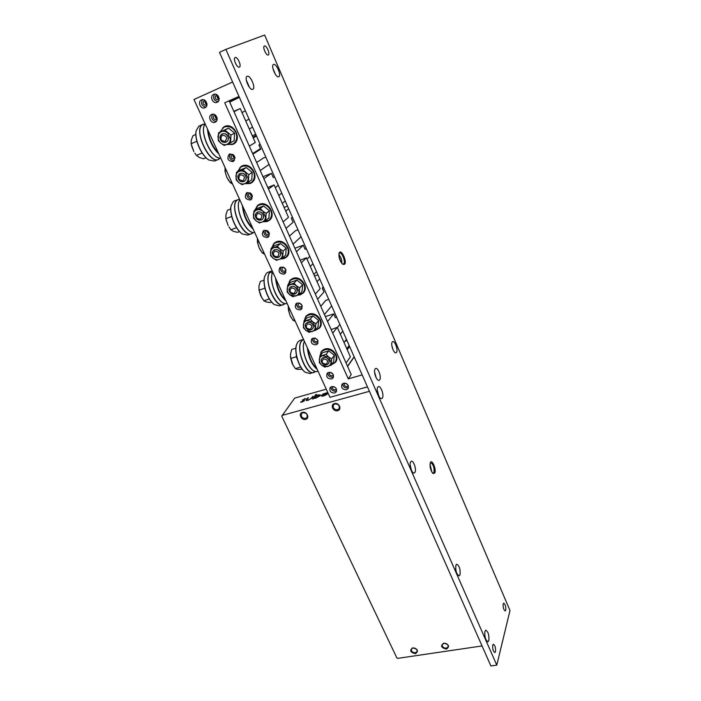 <?xml version="1.0" encoding="UTF-8"?>
<svg xmlns="http://www.w3.org/2000/svg" width="701" height="701" viewBox="0 0 701 701"><rect width="100%" height="100%" fill="white"/><g stroke="black" fill="none" stroke-linecap="round" stroke-linejoin="round"><path stroke-width="1.05" d="M443.707 643.159C449.026 644.482 449.928 646.453 446.414 649.091C441.113 647.777 440.21 645.796 443.707 643.159M446.318 648.188L448.141 646.9C448.298 644.605 446.94 643.387 444.066 643.246L442.252 644.517C442.077 646.821 443.426 648.039 446.318 648.188M412.714 647.838C417.91 649.144 418.821 651.089 415.448 653.674C410.26 652.368 409.349 650.423 412.714 647.838M415.36 652.789L417.077 651.606C417.288 649.319 415.947 648.092 413.082 647.926L411.373 649.1C411.154 651.387 412.486 652.613 415.36 652.789M334.456 403.61C338.942 402.19 342.298 409.586 337.663 410.646C333.194 412.048 329.829 404.696 334.456 403.61M337.593 409.752L339.004 408.823C339.906 405.677 338.548 404.039 334.92 403.899L333.536 404.81C332.607 407.947 333.965 409.594 337.593 409.752M302.429 412.407C306.784 411.031 310.166 418.287 305.662 419.312C301.342 420.679 297.943 413.459 302.429 412.407M305.61 418.436L306.915 417.594C307.844 414.51 306.512 412.871 302.92 412.687L301.64 413.502C300.685 416.596 302.008 418.234 305.61 418.436M317.939 340.721L316.826 341.755C314.328 341.641 313.478 340.493 314.267 338.311L314.6 338.031M315.327 338.206L317.614 340.055M348.239 385.515L347.091 386.575C344.708 386.479 343.84 385.401 344.463 383.333L344.673 383.114M345.619 383.281L347.731 384.7M219.185 99.007L218.283 99.822C215.058 99.437 214.366 97.895 216.206 95.213L217.371 95.082C216.653 96.992 217.266 98.315 219.159 99.034M206.979 104.537L206.19 105.229C202.966 104.852 202.265 103.327 204.079 100.672L205.113 100.515M205.209 100.593C204.622 102.416 205.218 103.687 206.988 104.414M302.157 305.846L301.053 306.898C298.46 306.758 297.618 305.557 298.538 303.288L298.994 302.963M299.537 303.121L301.947 305.321M217.196 118.881L216.32 119.669C213.157 119.301 212.447 117.794 214.191 115.157L215.233 114.982M215.303 115.025C214.76 116.883 215.382 118.136 217.196 118.793M333.361 374.825L332.248 375.824C329.838 375.727 328.979 374.623 329.654 372.538L329.873 372.31M330.811 372.511L332.879 373.992M285.99 270.165L284.904 271.217C282.205 271.042 281.381 269.789 282.442 267.44L283.038 267.09M283.432 267.23L285.868 269.762M269.429 233.661L268.369 234.677C265.565 234.476 264.768 233.153 265.977 230.725L266.704 230.384M266.976 230.498C266.941 232.154 267.738 233.109 269.359 233.372M252.456 196.289L251.44 197.27C248.513 197.016 247.742 195.64 249.127 193.134L249.977 192.819M250.152 192.906C249.942 194.676 250.704 195.737 252.421 196.105M235.045 158.049L234.09 158.943C231.05 158.636 230.314 157.199 231.865 154.614L232.828 154.369M232.934 154.43C232.557 156.262 233.258 157.427 235.037 157.927M336.41 388.924L335.297 389.887C332.931 389.791 332.064 388.713 332.703 386.654L332.87 386.47M333.939 386.689L335.832 388.003M331.696 386.593L330.224 387.557C329.137 391.044 330.609 392.875 334.631 393.051L336.138 392.061C337.19 388.573 335.709 386.75 331.696 386.593M330.96 386.908C331.091 389.949 332.738 391.377 335.902 391.202L336.673 390.869M229.613 154.045L229.253 154.22C226.607 158.592 227.86 161.046 233.021 161.563L233.433 161.361C236.035 156.98 234.756 154.535 229.613 154.045M230.191 153.869C228.71 157.865 230.068 160.117 234.274 160.634M247.111 192.652L246.515 192.959C244.167 197.218 245.481 199.557 250.441 199.995L251.081 199.654C253.376 195.395 252.062 193.055 247.111 192.652M247.4 192.547C246.253 196.56 247.751 198.663 251.887 198.839M264.189 230.331L263.383 230.778C261.324 234.896 262.673 237.14 267.44 237.499L268.29 237.026C270.314 232.898 268.947 230.664 264.189 230.331M264.216 230.322C263.401 234.283 265.004 236.228 269.026 236.141L269.053 236.132M280.864 267.116L279.865 267.694C278.069 271.681 279.454 273.819 284.036 274.117L285.079 273.513C286.84 269.526 285.438 267.396 280.864 267.116M280.663 267.195C280.111 270.945 281.732 272.768 285.544 272.636L285.798 272.54M328.603 372.433L327.165 373.37C326.009 376.919 327.472 378.785 331.564 378.961L333.036 378.005C334.158 374.457 332.677 372.599 328.603 372.433M327.893 372.739C327.963 375.859 329.61 377.331 332.844 377.156L333.588 376.831M211.676 114.473L211.571 114.526C207.356 116.357 211.062 124.217 215.172 122.193L215.33 122.114C219.501 120.257 215.777 112.44 211.676 114.473M212.569 114.228C210.756 118.18 211.974 120.59 216.206 121.466M297.154 303.042L295.988 303.752C294.42 307.59 295.848 309.64 300.247 309.886L301.456 309.15C302.981 305.303 301.544 303.27 297.154 303.042M296.751 303.209C296.427 306.749 298.074 308.44 301.684 308.291L302.122 308.107M201.45 99.954L201.441 99.954C197.104 101.698 200.81 109.812 204.981 107.726L205.034 107.7C209.327 105.921 205.612 97.851 201.45 99.954M202.475 99.682C200.556 103.582 201.704 106.044 205.919 107.078M213.612 94.469L213.612 94.469C209.213 96.239 212.911 104.414 217.144 102.302L217.196 102.276C221.542 100.48 217.827 92.339 213.612 94.469M214.62 94.197C212.622 98.158 213.77 100.655 218.072 101.671M343.525 383.237L342.009 384.244C340.931 387.749 342.412 389.581 346.452 389.738L348.003 388.713C349.045 385.208 347.556 383.377 343.525 383.237M342.719 383.596C342.842 386.654 344.498 388.082 347.678 387.898L348.528 387.513M313.058 338.145L311.743 338.969C310.403 342.658 311.849 344.612 316.09 344.822L317.43 343.972C318.745 340.274 317.29 338.329 313.058 338.145M312.488 338.381C312.374 341.711 314.03 343.288 317.439 343.122L318.052 342.859M226.388 144.599L233.328 144.248C242.739 139.569 233.915 121.895 224.408 126.548L219.886 132.121M224.285 126.601L222.515 128.134M231.619 144.625L233.845 143.924M331.328 364.862L335.271 362.505C340.441 356.967 332.204 346.39 324.765 349.072L321.505 351.148L319.84 356.292M321.584 351.052L320.795 352.708M297.785 295.217L300.3 294.814L303.051 293.149C309.439 287.62 300.913 275.178 292.895 278.402L290.345 279.909L288.006 284.965M290.468 279.804L289.382 281.513M315.073 330.451L319.367 328.217C325.124 322.662 316.729 311.209 309.018 314.153L306.083 315.958L304.094 321.014M306.179 315.853L305.25 317.544M262.682 221.823L267.247 221.525L269.105 220.5C276.93 215.233 268.185 200.433 259.484 204.315L257.854 205.183L254.752 210.318M258.073 205.034L256.645 206.725M267.721 220.999L269.683 220.009M244.702 183.697L250.108 183.539L251.449 182.847C260.053 177.826 251.256 161.659 242.16 165.909L241.083 166.452L237.525 171.675M241.363 166.286L239.76 167.916M249.906 183.303L252.01 182.444M280.365 258.993L283.966 258.608L286.306 257.249C293.386 251.817 284.737 238.261 276.387 241.801L274.275 242.993L271.567 248.075M274.433 242.87L273.18 244.588M277.543 256.768C279.927 253.473 278.972 251.598 274.669 251.133C272.295 254.428 273.25 256.303 277.543 256.768M278.428 257.398C280.374 256.338 280.935 254.638 280.111 252.307C278.753 249.95 276.904 249.109 274.555 249.793C272.61 250.862 272.058 252.562 272.891 254.884C274.24 257.232 276.089 258.073 278.428 257.398M272.847 254.91C274.941 259.975 282.564 257.276 280.128 252.307C278.025 247.208 270.384 249.959 272.847 254.91M271.042 255.558L273.092 258.213L276.334 260.255L279.129 259.466L282.626 258.029L283.143 251.037L279.892 248.978L277.324 246.288L271.024 248.557L270.551 255.541L273.092 258.213C275.029 259.694 277.035 260.115 279.129 259.466C281.154 258.66 282.293 257.118 282.547 254.857L279.892 248.978C277.938 247.479 275.922 247.067 273.819 247.733C271.795 248.557 270.674 250.099 270.437 252.369L271.042 255.558M276.781 241.67L274.818 242.993M271.708 247.952L274.249 243.501C279.489 240.574 283.905 241.985 287.498 247.742C288.97 251.536 288.418 254.691 285.824 257.214L280.54 258.923M243.116 180.744C245.481 177.187 244.474 175.215 240.11 174.838C237.762 178.387 238.761 180.359 243.116 180.744M244.071 181.489C246.025 180.306 246.559 178.492 245.683 176.039C244.272 173.568 242.38 172.726 240.014 173.506C238.068 174.698 237.534 176.521 238.419 178.957C239.821 181.419 241.705 182.26 244.071 181.489M238.375 178.983C240.574 184.302 248.25 181.252 245.7 176.039C243.484 170.676 235.799 173.795 238.375 178.983M236.552 179.719L238.673 182.488L242.029 184.652L244.815 183.653L248.364 182.129L248.776 174.689L242.8 169.8L236.456 172.376L236.097 179.798L238.673 182.488C240.662 184.012 242.704 184.398 244.815 183.653C246.848 182.751 247.979 181.086 248.189 178.676L245.411 172.499C243.405 170.965 241.354 170.58 239.234 171.342C237.201 172.271 236.088 173.936 235.886 176.345L236.552 179.719M244.088 165.401L241.836 166.417M237.674 171.587L240.995 166.952C246.095 164.744 250.266 166.374 253.482 171.868C255.19 176.459 254.358 180.078 250.976 182.724L244.842 183.644M260.535 219.22C262.91 215.794 261.937 213.875 257.6 213.446C255.234 216.872 256.215 218.791 260.535 219.22M261.455 219.904C263.41 218.782 263.953 217.03 263.103 214.637C261.727 212.219 259.852 211.378 257.495 212.114C255.55 213.244 255.006 215.005 255.865 217.389C257.241 219.79 259.107 220.631 261.455 219.904M255.821 217.406C257.968 222.603 265.618 219.728 263.12 214.637C260.965 209.406 253.306 212.342 255.821 217.406M254.007 218.099L256.093 220.815L259.388 222.909L262.183 222.024L265.705 220.535L266.17 213.332L262.857 211.203L260.273 208.512L253.955 210.931L253.534 218.125L256.093 220.815C258.056 222.313 260.08 222.716 262.183 222.024C264.207 221.166 265.346 219.571 265.574 217.231L262.857 211.203C260.886 209.695 258.844 209.292 256.741 210.002C254.708 210.878 253.587 212.482 253.368 214.821L254.007 218.099M260.614 203.973L258.494 205.165M254.892 210.212L257.802 205.691C262.989 203.106 267.291 204.631 270.7 210.265C272.286 214.436 271.594 217.827 268.632 220.421L262.84 221.77M310.35 329.216C312.751 326.167 311.84 324.379 307.599 323.836C305.207 326.885 306.118 328.681 310.35 329.216M311.174 329.75C313.11 328.787 313.689 327.201 312.909 324.984C311.612 322.723 309.798 321.89 307.467 322.478C305.531 323.45 304.961 325.036 305.75 327.244C307.047 329.496 308.852 330.329 311.174 329.75M305.706 327.271C307.695 332.099 315.257 329.733 312.926 324.984C310.929 320.129 303.358 322.548 305.706 327.271M303.91 327.84L305.899 330.399L309.027 332.318L315.275 330.355L315.888 323.783L312.751 321.838L310.219 319.165L303.971 321.163L303.393 327.735L305.899 330.399L311.84 331.713C313.846 331.003 314.994 329.575 315.275 327.446L312.751 321.838L306.775 320.532C304.769 321.26 303.629 322.688 303.367 324.817L303.91 327.84M308.116 314.504L306.53 315.967M304.208 320.883L306.109 316.458C311.358 312.909 315.967 314.118 319.919 320.068C321.189 323.205 320.839 325.93 318.894 328.252L315.336 330.285M294.14 293.421C296.541 290.258 295.603 288.426 291.336 287.918C288.943 291.09 289.881 292.922 294.14 293.421M294.998 293.999C296.935 292.992 297.504 291.353 296.707 289.075C295.375 286.77 293.544 285.929 291.204 286.569C289.268 287.585 288.707 289.233 289.513 291.493C290.836 293.789 292.668 294.63 294.998 293.999M289.469 291.52C291.511 296.462 299.108 293.938 296.725 289.084C294.674 284.107 287.068 286.683 289.469 291.52M287.673 292.124L289.688 294.735L292.878 296.707L299.143 294.622L299.713 287.839L296.514 285.842L293.973 283.16L287.69 285.289L287.165 292.063L289.688 294.735L295.682 296.015C297.697 295.261 298.836 293.78 299.108 291.581L296.514 285.842C294.586 284.369 292.58 283.949 290.494 284.571C288.479 285.342 287.349 286.823 287.095 289.022L287.673 292.124M292.606 278.507L290.827 279.918M288.137 284.834L290.345 280.409C295.603 277.167 300.124 278.472 303.901 284.334C305.268 287.778 304.83 290.722 302.569 293.149L298.021 295.112M326.175 364.178C328.594 361.243 327.7 359.49 323.494 358.921C321.084 361.856 321.978 363.609 326.175 364.178M328.734 360.051C329.496 362.215 328.909 363.749 326.981 364.66C324.668 365.195 322.872 364.362 321.601 362.172C320.839 360.016 321.417 358.474 323.345 357.554C325.667 357.011 327.463 357.843 328.734 360.051M321.566 362.189C323.503 366.903 331.038 364.695 328.76 360.06C326.806 355.311 319.262 357.58 321.566 362.189M319.77 362.724L321.733 365.23L324.808 367.096L331.03 365.265L331.696 358.877L328.603 356.993L326.096 354.329L319.866 356.196L319.244 362.575L321.733 365.23L327.621 366.579C329.628 365.913 330.776 364.546 331.074 362.47L328.603 356.993L322.679 355.652C320.672 356.336 319.533 357.712 319.253 359.788L319.77 362.724M323.327 349.676L321.925 351.157M319.936 356.108L321.549 351.648C326.771 347.845 331.442 348.949 335.569 354.969C336.743 357.834 336.48 360.367 334.798 362.575L331.415 364.739M225.258 141.304C227.606 137.606 226.581 135.591 222.182 135.249C219.842 138.947 220.868 140.962 225.258 141.304M226.248 142.11C228.202 140.866 228.728 138.991 227.825 136.467C226.388 133.944 224.478 133.094 222.094 133.935C220.149 135.188 219.623 137.072 220.535 139.578C221.972 142.093 223.873 142.934 226.248 142.11M220.491 139.595C222.752 145.054 230.454 141.812 227.843 136.467C225.564 130.964 217.853 134.285 220.491 139.595M218.659 140.375L220.824 143.206L224.241 145.44L227.01 144.336L230.603 142.759L230.953 135.091L224.898 130.123L218.528 132.857L218.221 140.507L220.824 143.206C222.83 144.756 224.898 145.125 227.01 144.336C229.052 143.372 230.173 141.646 230.375 139.157L227.518 132.831C225.494 131.271 223.417 130.903 221.297 131.709C219.255 132.691 218.142 134.426 217.967 136.914L218.659 140.375M227.159 125.935L224.819 126.732M220.026 132.042L223.803 127.275C228.789 125.435 232.811 127.179 235.843 132.515C237.665 137.571 236.675 141.427 232.855 144.082L226.511 144.537M325.72 300.51L328.708 299.257M307.888 348.949C309.159 357.747 312.138 364.283 316.843 368.56M317.238 369.427C311.805 364.984 308.501 357.747 307.318 347.705M305.294 372.292L305.005 372.082C298.871 367.876 293.921 351.981 296.505 344.761L296.751 344.077M299.949 340.467L297.864 341.939L296.637 344.428C293.999 351.788 299.047 368.007 305.294 372.301L309.965 373.519L313.47 372.494M276.15 279.454C277.377 288.286 280.496 295.13 285.526 299.984M285.964 300.939C280.146 295.831 276.685 288.251 275.581 278.209M274.555 304.698L274.214 304.471C267.791 300.282 262.218 284.448 264.557 276.93L264.759 276.264M267.975 272.286L266.371 273.311L264.671 276.588C262.279 284.247 267.966 300.405 274.52 304.672L279.541 305.864L283.116 304.681M263.76 157.786L265.863 157.19M269.061 164.411L260.22 170.545M242.905 206.646C244.071 215.505 247.348 222.681 252.728 228.167M253.21 229.227C246.98 223.374 243.352 215.426 242.336 205.393M242.502 234.038L242.099 233.784C235.343 229.604 229.043 213.682 231.111 205.849L231.269 205.2M234.432 200.872L233.398 201.459L231.207 205.489C229.104 213.481 235.527 229.726 242.415 233.985L247.751 235.115L251.422 233.748M295.384 230.787L298.004 229.849M301.053 236.745L293.053 244.158M208.039 130.29C209.143 139.166 212.578 146.693 218.344 152.862M218.878 154.036C212.193 147.385 208.381 139.052 207.461 129.037M209.038 160.1L208.574 159.81C201.45 155.648 194.308 139.438 196.061 131.245L196.184 130.623M218.344 159.477L218.984 159.136L218.344 159.477C209.108 164.726 192.933 128.931 202.677 124.471L198.839 126.154L196.14 130.868C194.352 139.227 201.643 155.771 208.898 160.012L214.515 161.072L218.274 159.504M217.766 95.432L217.704 97.281L219.168 98.473M205.621 100.979L205.638 102.697L206.961 103.853M346.329 383.57L347.205 384.157M233.38 154.755L233.459 156.209L234.958 157.374M250.914 193.441L252.167 195.211M267.773 230.988L269.026 232.495M284.282 267.694L285.43 268.895M215.996 115.683L216.048 116.936L217.091 117.847M300.475 303.603L301.377 304.427M488.877 640.469C489.219 635.062 488.185 631.627 485.784 630.173L484.899 631.426C484.54 636.832 485.565 640.276 487.975 641.757L488.877 640.469M485.048 636.815L484.847 635.684M460.031 574.767C460.487 569.282 459.383 565.76 456.719 564.209L455.869 565.269C455.396 570.745 456.491 574.277 459.173 575.854L460.031 574.767M456.351 572.209L455.624 568.555M415.036 472.237C416.587 469.337 413.52 460.277 411.312 461.249L410.549 462.02C408.963 464.859 412.057 474.025 414.256 473.035L415.036 472.237M411.434 470.275L410.155 464.938M382.439 397.958C384.279 395.285 380.783 385.506 378.374 386.628L377.716 387.206C375.832 389.817 379.355 399.701 381.756 398.562L382.439 397.958M378.899 396.196L377.217 390.098M379.758 379.749C381.633 377.164 378.076 367.333 375.675 368.463L375.061 368.989C373.151 371.504 376.726 381.458 379.127 380.301L379.758 379.749M376.244 377.918L374.562 371.977M396.573 352.323C398.264 350.009 394.856 340.572 392.7 341.624L392.183 342.062C390.457 344.322 393.892 353.856 396.039 352.787L396.573 352.323M393.086 349.878L391.85 345.654M278.77 76.733C281.706 75.664 276.273 62.924 273.53 64.483L273.53 64.483C270.542 65.482 276.036 78.346 278.744 76.742L278.77 76.733M275.423 74.402L272.943 68.593M252.807 89.299C256.119 88.072 250.239 74.578 247.129 76.313L247.129 76.313C243.755 77.469 249.705 91.104 252.781 89.307L252.807 89.299M249.53 87.494L246.27 79.993M339.486 252.439C341.834 249.521 347.153 261.867 344.612 264.303L342.859 264.338C339.897 261.28 338.627 257.582 339.047 253.245L339.486 252.439M342.57 264.119L343.735 263.883C345.83 261.937 341.904 251.799 339.521 253.017L338.977 253.508M430.344 462.704C431.939 458.612 436.565 469.346 434.795 473.009L433.016 473.534C430.519 470.415 429.625 466.822 430.326 462.748L430.344 462.704M432.719 473.271L433.98 472.605C434.471 467.576 433.358 464.272 430.651 462.686L430.239 462.975M340.151 260.544L339.231 257.828M338.942 256.303L340.852 261.937M503.134 603.938L503.668 603.149C505.255 604.174 505.956 606.505 505.78 610.133L505.246 610.939C503.66 609.905 502.95 607.565 503.134 603.938M235.185 57.535C237.508 56.369 241.854 66.244 239.4 67.094L239.374 67.103C237.096 68.356 232.671 58.42 235.142 57.552L235.185 57.535M264.435 45.986C266.468 44.943 270.455 54.231 268.299 54.958L268.281 54.967C266.284 56.08 262.235 46.739 264.4 46.003L264.435 45.986M492.698 645.165L493.338 644.237C495.029 645.27 495.756 647.733 495.528 651.615L494.888 652.561C493.189 651.509 492.461 649.047 492.698 645.165M431.895 472.185L430.002 464.307M341.851 263.401C341.965 260.062 340.966 257.101 338.846 254.533M358.167 389.467L367.482 386.926M496.79 665.144L490.902 665.95L219.501 52.365L225.862 49.368L264.654 35.05L509.986 610.501L496.79 665.144L225.862 49.368M232.609 81.999L193.975 99.489L329.969 397.318L367.464 386.873M229.122 100.813L351.21 374.562L348.292 378.873L224.714 102.775L238.997 96.431M348.292 378.873L362.172 374.912M331.503 372.809L332.37 373.431M239.409 97.36L229.7 102.101M249.328 146.123L255.287 142.487L240.233 108.532L233.827 111.363M245.35 110.802L242.011 112.554M274.626 176.985L273.294 177.519L271.436 173.331L263.856 178.694M283.108 221.849L288.479 217.292L274.117 184.915L267.8 187.526M278.306 185.301L275.283 187.561M252.649 153.572L260.492 148.612L258.897 145.002L260.229 144.45M260.132 144.231L258.897 145.002M256.505 136.02L253.28 137.948M336.699 317.334L335.393 317.755L333.694 313.925L327.542 321.505M346.057 363.022L350.386 356.87L337.295 327.341L331.135 329.558M339.845 324.44L337.4 327.586M306.372 248.759L305.049 249.223L303.279 245.227L296.435 251.755M315.31 294.07L320.138 288.681L306.433 257.775L300.194 260.176M309.772 256.443L307.047 259.168M323.257 286.946L322.25 288.076L323.976 291.966L317.606 299.213M319.682 278.849L317.054 281.714M292.422 217.222L291.301 218.177L293.106 222.252L286.034 228.412M288.672 208.749L285.754 211.167M347.512 366.281L354.136 356.756M349.58 346.452L347.223 349.72M235.545 97.965L235.825 98.604L229.507 101.671M235.825 98.604L239.278 97.071M284.098 207.426L287.515 206.129M314.521 276.001L317.912 274.845M252.316 135.784L255.725 134.259M235.001 98.201L235.291 98.859M345.041 341.212L346.995 340.616M232.145 99.472L232.487 100.225M252.947 137.203L256.18 135.284M260.737 149.164L252.903 154.132M194.782 153.107L196.446 155.412L202.054 153.037L201.792 152.45M197.2 142.373L196.815 140.989M193.818 151.512L191.119 143.766L196.736 141.348M191.119 143.766L191.294 140.042L192.994 135.687L195.842 134.461M196.446 155.412L199.233 157.436L203.527 158.794L206.006 157.751M193.8 151.495L191.557 145.755M240.233 108.532L233.994 111.731M260.202 149.506L260.781 149.269L260.492 148.612M303.279 245.227L294.867 248.224M271.436 173.331L262.971 176.705M263.751 252.307L262.227 252.859L259.107 247.865L257.477 242.309L258.941 241.766M257.477 242.309L257.381 238.463M262.227 252.859L264.654 254.288M260.711 250.765L259.107 247.865L257.346 241.565M291.301 218.177L292.624 217.687M228.955 226.975L230.962 229.805L236.517 227.659M232.154 218.081L231.575 215.908M226.002 219.352L228.167 225.599L225.88 218.686L231.453 216.548M225.88 218.686L225.906 214.76L227.457 210.265L230.76 208.986M230.962 229.805L233.486 231.365L237.508 232.329L239.54 231.567M274.117 184.915L268.492 189.086M231.532 181.752L229.998 182.365L226.765 177.169L225.03 171.342L226.511 170.737M225.03 171.342L225.056 167.688M229.998 182.365L232.671 184.24M228.824 180.779L226.765 177.169L225.074 171.596M265.495 290.293L264.724 287.287M269.368 298.968L263.891 300.808L260.702 295.761L259.037 290.179L264.584 288.286M259.037 290.179L258.932 286.061L260.351 281.451L264.075 280.163M263.891 300.808L266.178 301.929L269.955 302.543L271.576 302M261.701 297.653L258.932 289.548M272.268 273.127L270.122 272.225M306.433 257.775L301.369 262.814M333.694 313.925L325.352 316.58M297.329 359.236L296.216 356.8L296.383 355.363M300.72 367.035L295.358 368.63L292.282 363.784L290.713 358.465L296.216 356.8M290.713 358.465L290.494 354.18L291.782 349.466L295.901 348.204M295.358 368.63L297.426 369.366L302.245 369.269M293.062 365.309L290.442 356.625M337.295 327.341L332.747 333.168M346.793 348.756L349.159 345.488M354.215 356.932L347.591 366.457M294.56 319.77L293.044 320.261L290.03 315.459L288.497 310.166L289.96 309.684M288.497 310.166L288.286 306.153M293.044 320.261L295.252 321.286M291.309 317.825L290.03 315.459L288.234 308.422M322.25 288.076L323.564 287.638M233.047 143.968L235.913 141.839M218.528 132.857L228.544 128.134L234.555 133.067L234.195 140.682L230.603 142.759M228.544 128.134L224.898 130.123M234.555 133.067L230.953 135.091M335.271 361.918L336.646 359.683M319.866 356.196L322.556 352.699L328.751 350.833L334.307 355.346L333.641 361.698L331.03 365.265M328.751 350.833L326.096 354.329M334.307 355.346L331.696 358.877M303.051 292.632L304.839 290.31M287.69 285.289L290.687 282.24L296.926 280.111L302.63 284.764L302.052 291.502L299.143 294.622M296.926 280.111L293.973 283.16M302.63 284.764L299.713 287.839M319.376 327.665L320.944 325.378M303.971 321.163L306.81 317.877L313.023 315.888L318.648 320.471L318.026 327.008L315.275 330.355M313.023 315.888L310.219 319.165M318.648 320.471L315.888 323.783M269.026 220.096L271.322 217.783M253.955 210.931L257.285 208.381L263.567 205.971L269.412 210.756L268.939 217.915L265.705 220.535M263.567 205.971L260.273 208.512M269.412 210.756L266.17 213.332M251.282 182.505L253.867 180.262M236.456 172.376L239.961 170.089L246.27 167.53L252.202 172.385L251.782 179.771L248.364 182.129M246.27 167.53L242.8 169.8M252.202 172.385L248.776 174.689M286.271 256.794L288.304 254.454M271.024 248.557L274.187 245.753L280.453 243.484L286.218 248.198L285.693 255.146L282.626 258.029M280.453 243.484L277.324 246.288M286.218 248.198L283.143 251.037M285.079 257.775L286.893 256.689M318.429 328.708L319.936 327.507M301.982 293.658L303.638 292.501M334.456 362.952L335.814 361.742M326.245 389.16L294.7 398.08L281.749 416.157L396.88 657.967L397.651 658.37L482.051 645.945M282.047 415.43L369.418 391.307M313.356 398.816L312.585 399.035L315.774 394.602L316.528 394.391L315.213 396.223L318.193 394.891L320.445 394.943L320.269 395.618L315.827 398.168L313.776 398.229L313.356 398.816M304.584 398.72L305.829 398.72L303.156 399.929L304.541 400.604L302.061 402.024L300.624 402.085L303.77 400.832L302.438 399.973L304.742 399.035M306.521 399.412L308.379 397.695L306.889 399.859L308.326 399.956L310.631 398.843L313.128 396.354L312.024 397.896L308.037 400.35L306.118 400.394L306.521 399.412L306.898 399.824M328.094 393.2L322.294 395.11L322.18 395.609L323.757 395.636L327.095 394.312L323.582 395.995L321.417 395.96L323.047 393.997L327.788 392.534M322.653 394.698L327.385 393.077L325.667 393.095L322.775 394.97M322.18 395.609L322.469 396.231M327.367 393.059L328.05 393.112M321.663 396.17L322.145 395.46M321.847 395.82L321.584 395.25M314.495 397.23L314.355 397.756L316.098 397.782L319.612 395.32L317.895 395.285L314.495 397.23M319.91 396.021L319.612 395.32M314.355 397.756L314.67 398.396M319.542 395.233L320.445 395.303M313.82 398.256L314.337 397.537M314.81 396.871L315.24 396.284M316.011 395.119L315.774 394.602M306.425 400.569L306.784 399.982M307.152 400.429L306.907 399.982M312.611 397.081L312.374 396.573M307.853 398.405L307.625 397.905M302.727 400.499L303.209 400.061M303.813 400.613L304.506 400.639M303.402 400.429L303.191 399.982M302.674 400.499L302.438 399.973M301.57 402.137L301.342 401.647M314.477 371.109C307.502 368.919 300.676 348.809 304.374 341.264C299.967 350.316 310.061 374.168 317.176 371.407M283.931 303.226C276.29 301.088 268.492 279.375 272.829 272.19C267.694 281.101 279.673 307.178 287.033 303.384C279.497 307.178 267.598 281.013 272.82 272.163M252.062 232.233C243.86 230.217 234.905 207.224 239.628 200.136M218.773 157.927C210.265 156.104 200.013 132.638 204.526 125.05M304.392 341.299C299.993 350.579 310.525 374.676 317.413 371.337L318.026 371.162M303.542 339.442L301.772 340.817C294.63 348.826 308.344 379.627 315.257 371.39L313.724 372.424C306.03 376.095 295.156 347.836 301.623 340.774L303.507 339.363L299.721 340.537M283.318 304.611L284.913 303.524L283.318 304.611C275.099 308.773 262.735 278.341 270.157 271.988L272.225 270.849L267.8 272.347M272.251 270.919L270.297 272.023C262.139 279.296 277.622 312.427 284.869 303.515M239.795 199.838C234.02 207.899 246.656 235.308 254.708 232.487C246.507 235.326 233.915 207.846 239.786 199.82M252.728 232.969L251.563 233.705C242.826 238.384 228.701 205.463 237.21 199.96L234.327 200.907M239.497 199.189L237.35 200.004C228.237 206.138 244.947 241.302 252.798 232.846L253.122 232.53M205.156 123.981C198.707 131.069 211.974 159.846 220.789 158.224M205.113 124.016L202.826 124.515C192.766 129.247 210.326 166.216 219.036 159.013L219.921 158.207L219.001 159.118M203.027 124.296L205.139 123.981L203.027 124.296M311.524 398.492L311.314 398.037M304.094 400.621L303.831 400.061M275.239 242.616L274.249 243.501M242.09 166.242L240.995 166.952M258.853 204.894L257.802 205.691M307.003 315.424L306.109 316.458M291.292 279.454L290.345 280.409M322.399 350.553L321.549 351.648M224.96 126.653L223.803 127.275M331.634 305.873L324.432 314.53M346.434 339.328L344.042 342.561M313.724 372.424L315.292 371.399M316.51 271.69L313.855 274.503M285.254 201.021L282.301 203.378M251.563 233.705L253.175 232.539M252.57 127.126L249.302 128.993M220.797 158.224C211.86 159.898 198.593 131.069 205.148 123.972M218.984 159.136L219.974 158.207M249.03 119.126L245.736 120.931M257.547 242.932L257.486 242.371M295.585 230.603L289.46 236.106M281.767 193.134L278.788 195.448M263.891 157.699L256.627 162.483M312.979 263.707L310.289 266.476M342.789 331.091L340.371 334.281M325.939 300.247L320.76 306.293M286.77 256.811L286.306 257.249M319.875 327.604L319.367 328.217M303.551 292.606L303.051 293.149M335.761 361.821L335.271 362.505M327.393 393.112L327.621 393.611M303.822 400.63L304.032 401.077M303.156 399.929L303.419 400.499"/></g></svg>

